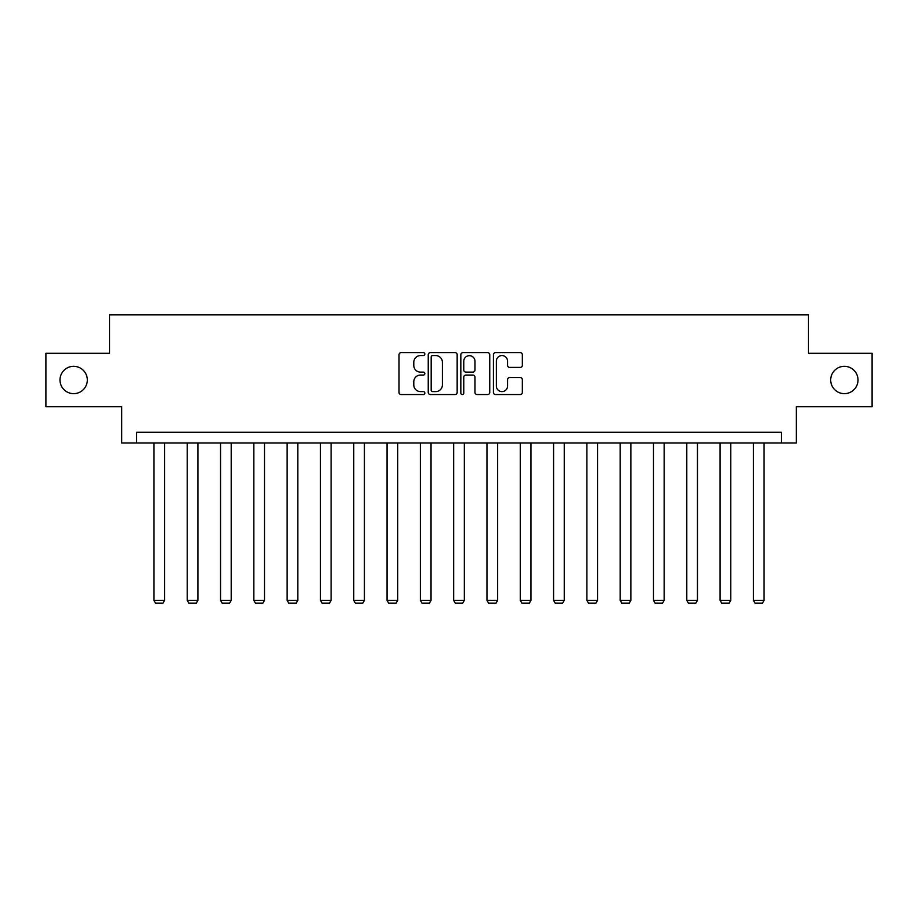 <?xml version="1.0" encoding="UTF-8"?>
<svg xmlns="http://www.w3.org/2000/svg" width="918" height="918" viewBox="0 0 918 918"><rect width="100%" height="100%" fill="white"/><g stroke="black" fill="none" stroke-linecap="round" stroke-linejoin="round"><path stroke-width="1.38" d="M424.839 354.096A1.469 1.469 0 0 0 423.382 352.627L401.109 352.627A2.1 2.1 0 0 0 399.02 354.727L399.02 392.445A2.1 2.1 0 0 0 401.109 394.533L423.382 394.533A1.469 1.469 0 0 0 424.839 393.076A1.469 1.469 0 0 0 423.382 391.607L420.49 391.607A6.701 6.701 0 0 1 413.788 384.894L413.788 381.75A6.701 6.701 0 0 1 420.49 375.049L423.382 375.049A1.469 1.469 0 0 0 424.839 373.58A1.469 1.469 0 0 0 423.382 372.111L420.49 372.111A6.701 6.701 0 0 1 413.788 365.41L413.788 362.266A6.701 6.701 0 0 1 420.49 355.564L423.382 355.564A1.469 1.469 0 0 0 424.839 354.096M830.687 379.983A13.667 13.667 0 0 0 844.342 393.65A13.667 13.667 0 0 0 858.009 379.983A13.667 13.667 0 0 0 844.342 366.328A13.667 13.667 0 0 0 830.687 379.983M59.991 379.983A13.667 13.667 0 0 0 73.658 393.65A13.667 13.667 0 0 0 87.313 379.983A13.667 13.667 0 0 0 73.658 366.328A13.667 13.667 0 0 0 59.991 379.983M520.242 367.407A2.1 2.1 0 0 0 522.342 365.307L522.342 354.727A2.1 2.1 0 0 0 520.242 352.627L495.513 352.627A2.1 2.1 0 0 0 493.414 354.727L493.414 392.445A2.1 2.1 0 0 0 495.513 394.533L520.242 394.533A2.1 2.1 0 0 0 522.342 392.445L522.342 379.662A2.1 2.1 0 0 0 520.242 377.562L509.662 377.562A2.1 2.1 0 0 0 507.562 379.662L507.562 385.996A5.611 5.611 0 0 1 501.962 391.607A5.611 5.611 0 0 1 496.351 385.996L496.351 361.164A5.611 5.611 0 0 1 501.962 355.564A5.611 5.611 0 0 1 507.562 361.164L507.562 365.307A2.1 2.1 0 0 0 509.662 367.407L520.242 367.407M781.367 442.969L796.308 442.969L796.308 406.674L872.1 406.674L872.1 353.304L808.483 353.304L808.483 314.874L109.517 314.874L109.517 353.304L45.9 353.304L45.9 406.674L121.692 406.674L121.692 442.969L781.367 442.969L781.367 432.298L136.633 432.298L136.633 442.969M457.164 354.727A2.1 2.1 0 0 0 455.076 352.627L430.347 352.627A2.1 2.1 0 0 0 428.247 354.727L428.247 392.445A2.1 2.1 0 0 0 430.347 394.533L455.076 394.533A2.1 2.1 0 0 0 457.164 392.445L457.164 354.727M462.924 352.627L487.653 352.627A2.1 2.1 0 0 1 489.753 354.727L489.753 392.445A2.1 2.1 0 0 1 487.653 394.533L477.073 394.533A2.1 2.1 0 0 1 474.973 392.445L474.973 377.149A2.1 2.1 0 0 0 472.885 375.049L465.862 375.049A2.1 2.1 0 0 0 463.762 377.149L463.762 393.076A1.469 1.469 0 0 1 462.305 394.533A1.469 1.469 0 0 1 460.836 393.076L460.836 354.727A2.1 2.1 0 0 1 462.924 352.627M432.653 355.564A1.469 1.469 0 0 0 431.185 357.033L431.185 390.139A1.469 1.469 0 0 0 432.653 391.607L435.683 391.607A6.701 6.701 0 0 0 442.396 384.894L442.396 362.266A6.701 6.701 0 0 0 435.683 355.564L432.653 355.564M474.973 361.267A5.611 5.611 0 0 0 469.373 355.668A5.611 5.611 0 0 0 463.762 361.267L463.762 370.023A2.1 2.1 0 0 0 465.862 372.111L472.885 372.111A2.1 2.1 0 0 0 474.973 370.023L474.973 361.267M164.597 442.969L164.597 600.349L153.926 600.349L153.926 442.969M164.597 600.349L163.002 603.126L155.521 603.126L153.926 600.349M197.909 442.969L197.909 600.349L187.226 600.349L187.226 442.969M197.909 600.349L196.303 603.126L188.833 603.126L187.226 600.349M231.21 442.969L231.21 600.349L220.538 600.349L220.538 442.969M231.21 600.349L229.603 603.126L222.133 603.126L220.538 600.349M264.51 442.969L264.51 600.349L253.838 600.349L253.838 442.969M264.51 600.349L262.915 603.126L255.433 603.126L253.838 600.349M297.811 442.969L297.811 600.349L287.139 600.349L287.139 442.969M297.811 600.349L296.216 603.126L288.745 603.126L287.139 600.349M331.123 442.969L331.123 600.349L320.451 600.349L320.451 442.969M331.123 600.349L329.516 603.126L322.046 603.126L320.451 600.349M364.423 442.969L364.423 600.349L353.751 600.349L353.751 442.969M364.423 600.349L362.828 603.126L355.346 603.126L353.751 600.349M397.724 442.969L397.724 600.349L387.052 600.349L387.052 442.969M397.724 600.349L396.128 603.126L388.658 603.126L387.052 600.349M431.035 442.969L431.035 600.349L420.364 600.349L420.364 442.969M431.035 600.349L429.429 603.126L421.959 603.126L420.364 600.349M464.336 442.969L464.336 600.349L453.664 600.349L453.664 442.969M464.336 600.349L462.741 603.126L455.259 603.126L453.664 600.349M497.636 442.969L497.636 600.349L486.965 600.349L486.965 442.969M497.636 600.349L496.041 603.126L488.571 603.126L486.965 600.349M530.948 442.969L530.948 600.349L520.276 600.349L520.276 442.969M530.948 600.349L529.342 603.126L521.872 603.126L520.276 600.349M564.249 442.969L564.249 600.349L553.577 600.349L553.577 442.969M564.249 600.349L562.654 603.126L555.172 603.126L553.577 600.349M597.549 442.969L597.549 600.349L586.877 600.349L586.877 442.969M597.549 600.349L595.954 603.126L588.484 603.126L586.877 600.349M630.861 442.969L630.861 600.349L620.189 600.349L620.189 442.969M630.861 600.349L629.255 603.126L621.784 603.126L620.189 600.349M664.162 442.969L664.162 600.349L653.49 600.349L653.49 442.969M664.162 600.349L662.566 603.126L655.085 603.126L653.49 600.349M697.462 442.969L697.462 600.349L686.79 600.349L686.79 442.969M697.462 600.349L695.867 603.126L688.397 603.126L686.79 600.349M730.774 442.969L730.774 600.349L720.091 600.349L720.091 442.969M730.774 600.349L729.167 603.126L721.697 603.126L720.091 600.349M764.074 442.969L764.074 600.349L753.403 600.349L753.403 442.969M764.074 600.349L762.479 603.126L754.998 603.126L753.403 600.349"/></g></svg>
